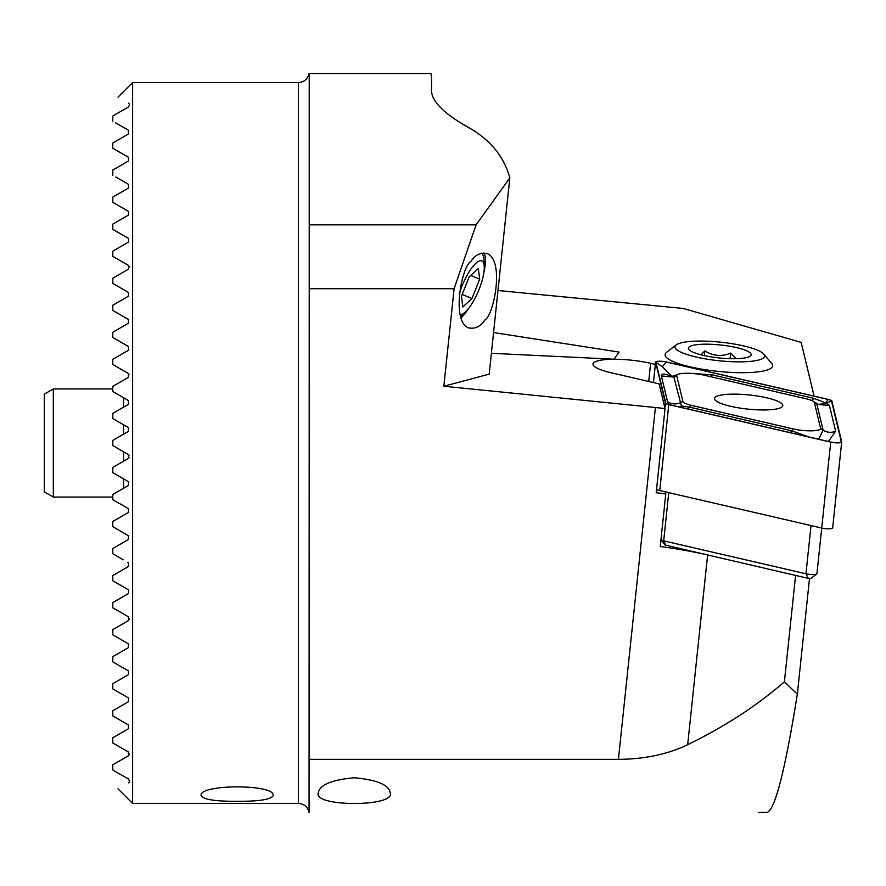 <?xml version="1.0" encoding="UTF-8"?>
<svg xmlns="http://www.w3.org/2000/svg" width="886" height="886" viewBox="0 0 886 886"><rect width="100%" height="100%" fill="white"/><g stroke="black" fill="none" stroke-linecap="round" stroke-linejoin="round"><path stroke-width="1.33" d="M476.103 224.845L454.097 288.725L309.225 288.725L309.225 224.845L476.103 224.845L509.815 177.909C503.846 155.98 489.537 138.869 466.9 126.598C443.509 113.175 431.692 101.115 431.449 90.427C431.781 79.208 431.526 73.582 430.696 73.549L309.081 73.549M509.815 177.909L489.194 374.147L443.842 386.241L454.097 288.725M309.225 224.845L309.225 73.549M309.07 73.549C307.708 79.142 304.153 82.143 298.416 82.564L298.416 803.436C304.153 803.857 307.708 806.858 309.07 812.451L309.225 288.725M309.225 759.357L618.417 759.357C644.687 759.158 667.767 754.274 687.68 744.694C724.759 726.631 757.009 705.655 784.409 681.777L795.584 575.435M655.352 364.423L650.623 363.326A37.843 7.83 6 0 0 612.769 359.262A37.843 7.83 6 0 0 593.011 364.035A37.843 7.83 6 0 0 610.664 372.652L659.106 383.86L665.043 408.568A126.155 26.093 6 0 0 655.396 407.516L443.842 386.241M809.494 578.547L797.334 694.214C784.996 771.141 774.851 810.557 766.922 812.451L758.482 812.451M497.987 290.508L683.172 308.45L801.165 342.373L814.101 396.131M665.043 408.568L656.205 492.738A126.155 26.093 -174 0 1 665.774 493.934L660.247 546.54A126.155 26.093 -174 0 1 699.386 553.174M665.264 491.83L665.774 493.934M493.557 332.549L619.081 352.085L614.02 359.207L491.387 353.304M129.212 455.371L128.459 454.64L128.459 458.394L129.223 457.641M112.788 467.443L128.459 458.394L112.788 467.443L112.788 472.626L128.459 481.674L128.459 485.417L112.788 494.477L128.459 485.417M129.057 374.047L128.459 373.549L128.459 377.292L112.788 386.34L112.788 391.523L128.459 400.583L128.459 404.326L112.788 413.374L112.788 418.557L128.459 427.606L128.459 431.36L112.788 440.408L112.788 445.592L128.459 454.64L112.788 445.592M127.185 480.932L112.788 472.626M112.788 494.477L112.788 499.66L128.459 508.708L128.459 512.451L112.788 521.511L125.901 513.935M127.817 508.342L112.788 499.66M112.788 521.511L112.788 526.694L128.459 535.742L128.459 539.485L112.788 548.545L127.185 540.227M128.459 535.742L113.873 527.314M112.788 548.545L112.788 553.728C127.207 562.056 127.207 562.056 112.788 553.728L123.232 559.753M128.459 427.606L112.788 418.557M114.061 412.632L128.459 404.326M128.459 400.583L112.788 391.523M112.788 386.34L128.459 377.292M128.138 319.292L112.788 310.421L128.459 319.481L128.459 323.224L112.788 332.272C127.207 323.944 127.207 323.944 112.788 332.272L112.788 337.455C116.686 339.703 116.686 339.703 112.788 337.455L128.459 346.515L128.459 350.258L112.788 359.306L112.788 364.489L128.459 373.549L112.788 364.489M128.459 373.549L125.901 372.065M112.788 359.306L128.459 350.258M128.459 346.515L115.623 339.094M112.788 440.408L127.185 432.091M298.416 803.436L132.612 803.436L132.612 82.564L298.416 82.564M237.138 801.287C215.232 801.431 203.226 799.526 201.089 795.562C198.874 783.977 275.413 783.977 273.176 795.562C271.072 799.526 259.055 801.431 237.138 801.287M127.817 562.4L128.459 562.776L128.459 566.519L112.788 575.579L112.788 580.762L128.459 589.81L128.459 593.554L112.788 602.602L112.788 607.785L128.459 616.844L128.459 620.588L112.788 629.636L112.788 634.819L128.459 643.878L128.459 647.622L112.788 656.67L112.788 661.853L128.459 670.912L128.459 674.656L112.788 683.704L112.788 688.887L128.459 697.947L128.459 701.69L112.788 710.738L112.788 715.921L128.459 724.969L128.459 728.724L112.788 737.772L112.788 742.955L128.459 752.004L128.459 755.758L112.788 764.806L112.788 769.989L128.459 779.038C129.832 781.363 129.832 782.604 128.459 782.792C114.538 790.833 114.538 790.833 128.459 782.792C114.538 790.833 114.538 790.833 128.459 782.792C129.832 782.604 129.832 781.352 128.459 779.038L112.788 769.989M128.459 755.758L129.544 754.019M128.459 752.004L112.788 742.955M112.788 737.772L115.701 736.089M128.459 724.969L112.788 715.921M112.788 710.738L115.789 708.999M128.459 697.947L119.134 692.553M113.109 689.075L112.788 688.887C121.172 693.727 121.172 693.727 112.788 688.887M128.459 670.912L112.788 661.853M128.459 616.844L125.901 615.36L128.459 616.844M127.219 594.273L114.061 601.871M125.325 587.994L112.788 580.762M112.788 575.579L128.459 566.519L112.788 575.579M112.788 224.147L128.459 215.088L112.788 224.147L112.788 229.33L128.459 238.378L128.459 242.122L112.788 251.181L112.788 256.364L128.459 265.412L128.459 269.156L112.788 278.215L112.788 283.398L128.459 292.446L128.459 296.19L112.788 305.238L112.788 310.421L128.459 319.481L112.788 310.421M118.857 193.602L125.325 189.87M115.789 177.001L128.459 184.31L128.459 188.054L112.788 197.113L112.788 202.296L128.459 211.344L128.459 215.088M112.788 170.079L128.459 161.03L128.459 157.276L128.459 161.03L112.788 170.079L112.788 175.262M112.788 143.045L128.459 133.996L128.459 130.242L128.459 133.996L112.788 143.045L112.788 148.228L128.459 157.276M115.457 122.733L128.459 130.242M112.788 116.011L128.459 106.962L112.788 116.011L112.788 121.194M128.459 103.208C114.538 95.167 114.538 95.167 128.459 103.208C114.538 95.167 114.538 95.167 128.459 103.208C129.832 103.396 129.832 104.648 128.459 106.962M112.788 629.636L128.459 620.588L129.533 618.937M127.185 648.364L128.459 647.622M112.788 197.113C121.172 192.273 121.172 192.273 112.788 197.113L114.992 195.839M128.459 238.378L127.207 237.658M114.039 230.05L112.788 229.33M129.533 267.074L128.459 265.412L114.061 257.095M125.901 270.64L128.459 269.156M125.458 290.708L114.438 284.351M112.788 305.238L123.353 299.147M112.788 332.272L128.459 323.224M128.459 265.412L123.32 262.444M354.278 777.764C331.364 779.846 319.348 784.974 318.24 793.147C313.722 806.913 394.647 806.991 390.327 793.147C389.253 784.985 377.237 779.857 354.278 777.764M797.334 694.214L784.409 681.777M470.975 261.348C461.75 266.066 450.919 321.54 468.705 327.942C475.45 329.038 480.799 326.436 484.742 320.123C493.967 315.405 504.798 259.941 487.012 253.54C480.267 252.432 474.918 255.035 470.975 261.348M483.834 252.875A37.843 11.13 -67.2 0 1 484 271.792M468.65 308.394A37.843 11.13 -67.2 0 1 461.008 317.941M460.055 314.63A29.016 8.528 112.8 0 0 465.272 312.082A29.016 8.528 112.8 0 0 484.265 266.808A29.016 8.528 112.8 0 0 474.287 264.881A29.016 8.528 112.8 0 0 459.247 294.074M462.846 306.977L471.961 298.493L479.703 279.201L478.318 268.403L469.203 276.886L461.462 296.168L462.846 306.977M484.265 266.808L484.011 260.24A36.049 10.599 112.8 0 0 481.397 253.186M470.743 275.446L479.703 279.201M462.182 294.385L471.961 298.493M53.315 497.068L53.315 388.932L44.3 394.137L44.3 491.863L53.315 497.068L112.788 497.068M766.767 397.814A34.332 7.099 6 0 0 732.423 394.137A34.332 7.099 6 0 0 714.504 398.456A34.332 7.099 6 0 0 747.906 409.11A34.332 7.099 6 0 0 782.792 405.633A34.332 7.099 6 0 0 766.767 397.814M814.378 402.587A18.019 3.732 6 0 0 813.293 401.369A18.019 3.732 6 0 0 805.983 398.755L704.148 375.188A18.019 3.732 6 0 0 678.1 374.302A18.019 3.732 6 0 0 676.727 375.808L682.918 401.502A18.019 3.732 6 0 0 691.302 405.334L793.147 428.902A18.019 3.732 6 0 0 811.742 430.829A18.019 3.732 6 0 0 820.558 428.292L814.378 402.587L816.903 404.348L815.375 402.975M831.854 400.993A7.21 1.495 6 0 0 828.499 399.464L666.56 361.986A7.21 1.495 6 0 0 659.35 361.211A7.21 1.495 6 0 0 655.585 362.119A7.21 1.495 6 0 0 655.596 362.23L665.43 403.097A7.21 1.495 6 0 0 668.786 404.625L830.725 442.103A7.21 1.495 6 0 0 837.934 442.878A7.21 1.495 6 0 0 841.7 441.97A7.21 1.495 6 0 0 841.689 441.859L831.854 400.993M656.559 489.293A7.21 1.495 6 0 0 659.749 490.556L821.699 528.034A7.21 1.495 6 0 0 828.908 528.809A7.21 1.495 6 0 0 832.674 527.901A7.21 1.495 6 0 0 832.663 527.79M655.95 362.263L665.785 403.13A6.844 1.418 6 0 0 666.194 403.595A6.844 1.418 6 0 0 668.974 404.581L830.913 442.059A6.844 1.418 6 0 0 840.814 442.402A6.844 1.418 6 0 0 841.335 441.826L831.5 400.959A6.844 1.418 6 0 0 828.31 399.508L666.372 362.031A6.844 1.418 6 0 0 659.306 361.3A6.844 1.418 6 0 0 655.95 362.263L662.351 366.715L666.372 362.031M692.575 373.482L712.078 374.822L813.913 398.39L825.475 402.82L825.132 403.662L826.405 403.252L829.429 405.467L835.62 431.172L828.41 441.483M671.898 376.506L662.351 366.715M669.063 404.603L667.535 401.657L661.355 375.952C661.211 373.294 664.755 373.515 671.987 376.605M678.1 374.302L674.091 375.897L673.881 377.082L681.4 405.965L689.718 407.183L791.552 430.751L808.951 436.975M818.742 439.246L823.083 430.042L820.558 428.292M813.293 401.369L818.343 404.326L825.132 403.662M679.418 407.006L681.4 405.965M660.934 539.917A7.21 1.495 6 0 0 663.68 540.848L805.961 573.774A7.21 1.495 6 0 0 816.737 573.94A7.21 1.495 6 0 0 816.936 573.641A7.21 1.495 6 0 0 816.925 573.53M811 578.314L808.253 578.37L665.142 545.067M763.787 354.101L771.673 363.393A54.068 11.186 -174 0 1 772.636 365.874A54.068 11.186 -174 0 1 717.704 371.345A54.068 11.186 -174 0 1 665.098 354.577A54.068 11.186 -174 0 1 666.56 352.351L676.206 344.898A45.053 9.314 -174 0 1 679.573 343.281A45.053 9.314 -174 0 1 725.734 342.771A45.053 9.314 -174 0 1 763.787 354.101A45.053 9.314 -174 0 1 718.812 360.724A45.053 9.314 -174 0 1 676.206 344.898M691.634 345.728A31.542 6.523 -174 0 1 725.878 345.64A31.542 6.523 -174 0 1 751.095 354.167A31.542 6.523 -174 0 1 750.309 356.05A31.542 6.523 -174 0 1 719.111 357.944A31.542 6.523 -174 0 1 688.987 349.605A31.542 6.523 -174 0 1 691.634 345.728M736 358.697L730.64 353.126C721.647 356.803 713.042 356.061 704.824 350.889L701.081 354.832M730.064 358.686L730.64 353.126M704.326 355.607L704.824 350.889M618.417 759.357L655.396 407.516M648.718 381.456L650.623 363.326M687.68 744.694L707.604 555.079M123.597 397.77L123.597 407.128M123.597 424.804L123.597 434.162M123.597 451.838L123.597 461.196M123.597 478.872L123.597 488.23M816.936 573.641L830.725 442.103M659.749 490.556L668.786 404.625M664.91 408.014L665.43 403.097M653.458 382.553L655.596 362.23M825.475 402.82L828.31 399.508M826.405 403.252L831.5 400.959M839.385 442.701L841.335 441.826M667.058 404.016L665.785 403.13M835.62 431.172A12.614 12.304 166.5 0 1 823.083 430.042L816.903 404.348L829.429 405.467M789.592 432.501A12.614 6.324 103 0 0 791.552 430.751L793.147 428.902M687.757 408.933L691.302 405.334M667.535 401.657A12.614 12.304 166.5 0 0 680.071 402.787L682.918 401.502M661.355 375.952L673.881 377.082L676.727 375.808M811.454 400.428A12.614 6.324 103 0 0 813.913 398.39M710.118 376.572L712.078 374.822M668.753 492.638L663.68 540.848L665.984 545.444M808.253 578.37L805.961 573.774L811.022 525.564M117.993 788.828L132.612 803.436M117.993 97.172L132.612 82.564M465.272 312.082L460.521 316.402M53.315 388.932L112.788 388.932M832.674 527.901L841.7 441.97M653.436 382.542L655.585 362.119M674.08 375.897L669.816 376.583M665.176 545.123L660.923 540.106M810.956 578.414L816.737 573.94"/></g></svg>
